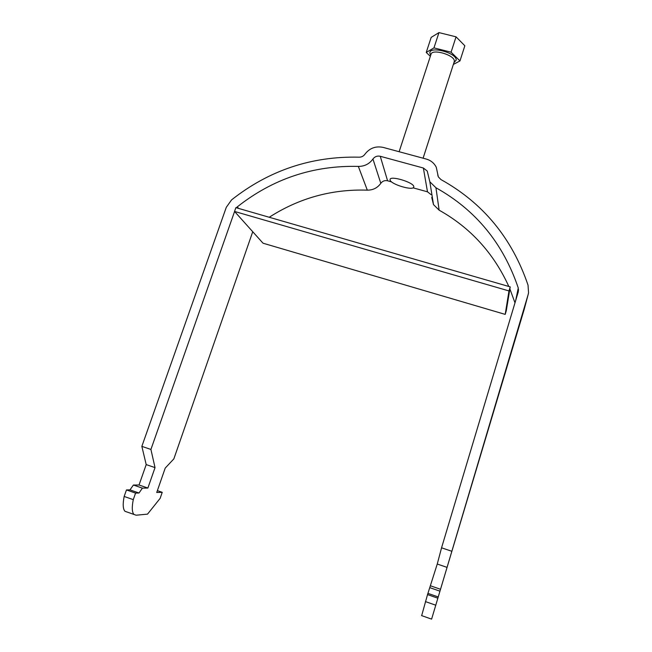 <?xml version="1.0" encoding="UTF-8"?>
<svg xmlns="http://www.w3.org/2000/svg" width="652" height="652" viewBox="0 0 652 652"><rect width="100%" height="100%" fill="white"/><g stroke="black" fill="none" stroke-linecap="round" stroke-linejoin="round"><path stroke-width="0.98" d="M515.039 339.488L518.299 328.632L515.039 339.488M516.115 335.723L515.349 338.396L516.115 335.723M514.289 341.811L519.122 325.487L514.289 341.811M447.06 567.379L528.128 294.623L524.2 309.366L431.6 619.139L447.06 567.379L437.256 564.029L441.559 547.81L451.681 551.233M517.606 330.271L514.884 339.464L517.606 330.271M515.716 337.451L513.246 345.837L515.716 337.451M236.358 207.768L237.263 206.888C272.862 178.803 313.221 165.306 358.339 166.407C364.492 166.423 369.358 163.962 372.936 159.015C374.802 156.561 377.239 155.649 380.255 156.284L423.368 168.02L427.231 171.028L429.847 181.778L435.943 187.76C475.805 210.034 503.238 243.449 518.267 287.997L518.299 291.778L441.559 547.81M234.581 211.484L150.922 449.44L141.851 446.367L226.293 207.303L231.566 199.887C269.064 170.311 311.566 156.081 359.097 157.181C361.55 157.189 363.49 156.203 364.924 154.231C369.578 148.126 375.658 145.844 383.18 147.409L426.253 159.055C430.842 160.392 434.183 163.122 436.278 167.262L438.331 176.879L440.931 179.561C483.018 202.951 512.048 238.151 528.038 285.16L528.552 292.838L528.128 294.623M524.428 308.526L524.2 309.366M431.73 197.417L433.498 204.614L439.138 210.18C470.41 227.67 493.637 253.098 508.829 286.472M509.872 288.901L514.99 302.813M413.034 187.825L427.492 191.818L431.062 194.622M421.665 615.643L427.533 594.6L437.256 564.029M380.255 156.284L387.581 180.791L391.624 181.908M427.533 594.6L437.704 598.137M425.438 601.6L435.617 605.146M428.071 593.418L438.128 596.914M429.88 587.68L439.88 591.144M430.703 585.879L440.54 589.278M387.581 180.791C384.794 180.196 382.537 181.036 380.809 183.31C377.508 187.906 373.001 190.18 367.312 190.148C331.86 189.015 299.162 198.053 269.227 217.263M252.74 231.737L173.848 458.894L165.217 468.095L156.733 492.48L162.234 492.317L160.147 498.34L147.523 514.135L136.113 515.21L133.945 514.444C131.989 512.227 131.769 507.289 133.277 499.636L124.157 496.457C122.674 504.102 122.943 509.049 124.964 511.282L127.189 512.073M133.277 499.636L135.575 493.108L139.006 493.01L142.389 488.144L147.874 488.055L155.029 467.614L150.922 449.44M162.234 492.317L157.376 490.638M135.575 493.108L126.464 489.937L129.976 489.872L133.407 485.031L139.031 484.998L146.203 464.599L141.851 446.367M126.464 489.937L124.157 496.457M155.029 467.614L146.203 464.599M139.006 493.01L129.976 489.872M142.389 488.144L133.407 485.031M147.874 488.055L139.031 484.998M517.761 329.749L519.106 325.299L517.778 329.757M515.406 337.638L517.24 331.566L515.43 337.638M516.865 333.359L515.846 336.88L516.873 333.359M513.768 344.093L517.28 332.292L513.768 344.093M390.083 180.025L390.075 179.398C390.613 175.429 413.498 182.34 413.792 186.57L413.775 187.1C413.115 191.003 390.809 184.337 390.083 180.025M430.336 56.325L426.237 52.445L431.176 37.392L438.959 32.6L456.05 36.83L464.843 45.77L459.97 60.929L453.352 64.442M426.237 52.445L433.955 47.889L451.086 52.184L459.97 60.929M456.05 36.83L451.086 52.184M438.959 32.6L433.955 47.889M508.984 290.931L505.194 314.386L263.025 243.204L234.549 211.452L508.984 290.931L510.206 286.872L506.27 310.808L505.194 314.386M510.206 286.872L235.885 207.638L234.549 211.452M437.72 174.076L437.965 175.926M423.368 168.02L427.492 191.818M435.943 187.76L439.138 210.18M518.267 287.997L515.683 300.499M372.936 159.015L380.809 183.31M358.339 166.407L367.312 190.148M237.263 206.888L238.591 208.412M454.142 62.005L454.314 61.003C454.623 55.012 432.162 48.492 431.029 54.222L430.948 54.466M430.695 55.233L429.937 53.374C428.34 45.501 456.506 52.543 456.229 59.984L453.89 62.771M429.847 181.778L433.498 204.614M518.56 289.773L517.786 293.49M421.551 615.594L431.559 619.115M133.945 514.444L124.964 511.282M399.13 151.72L431.029 54.222M423.099 158.2L454.224 61.753"/></g></svg>
